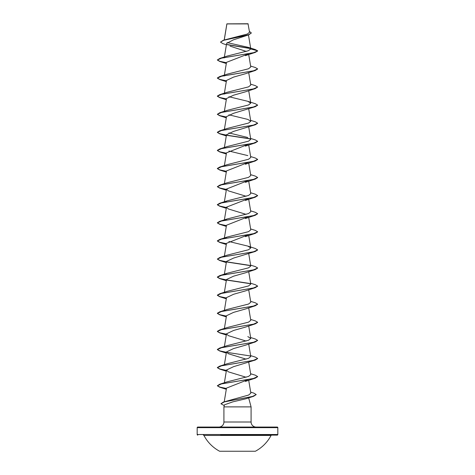 <?xml version="1.0" encoding="UTF-8"?>
<svg xmlns="http://www.w3.org/2000/svg" width="475" height="475" viewBox="0 0 475 475"><rect width="100%" height="100%" fill="white"/><g stroke="black" fill="none" stroke-linecap="round" stroke-linejoin="round"><path stroke-width="0.71" d="M219.634 451.25L255.366 451.25A37.911 37.911 0 0 0 271.065 435.444L203.935 435.444A37.911 37.911 0 0 0 219.634 451.25M203.401 435.118A0.606 0.606 0 0 1 203.935 435.444M271.599 435.118A0.606 0.606 0 0 0 271.065 435.444M220.572 435.118L277.228 435.118A0.606 0.606 0 0 0 277.827 434.512L277.827 427.654L197.172 427.654L197.172 434.512L277.827 434.512M197.772 435.118A0.606 0.606 0 0 1 197.172 434.512M226.403 44.792L222.888 43.623L220.489 42.097L223.357 40.233L247.344 34.028L249.553 32.258L248.015 23.75L226.884 23.851M248.17 23.898L226.896 23.922L224.265 39.947M277.827 427.654A0.606 0.606 0 0 0 277.228 427.055L197.772 427.055A0.606 0.606 0 0 0 197.172 427.654M256.126 427.055A5.041 5.041 0 0 1 251.085 422.008L223.915 422.008A5.041 5.041 0 0 1 218.874 427.055L256.126 427.055M250.663 392.107L253.876 393.134L256.227 394.582L253.614 396.281L246.05 398.745L232.732 401.88L224.467 404.825L223.915 406.885L251.085 406.885L251.085 422.008M248.662 397.848L251.085 406.885M223.915 406.885L223.915 422.008M220.489 42.097L223.695 40.28L248.746 34.841L233.338 39.864L226.628 43.421L224.384 57M230.072 46.14L246.311 51.413M248.395 53.853L226.492 62.35L224.384 75.097M245.421 73.738L233.593 77.093L226.492 80.447L224.384 93.195M245.409 91.835L233.587 95.19L226.492 98.545L224.384 111.293M257.658 105.195L255.295 106.679L233.581 113.293L226.492 116.642L224.384 129.39M257.658 123.292L255.295 124.777L233.575 131.391L226.492 134.74L224.384 147.488M248.473 144.18L226.492 152.837L224.384 165.585M248.473 162.278L226.492 170.935L224.384 183.683M248.473 180.375L226.492 189.038L228.309 190.843L246.092 196.258M248.395 198.639L226.492 207.136L228.309 208.941L246.092 214.356M248.473 216.57L226.492 225.233L224.384 237.981M248.473 234.674L226.492 243.331L224.384 256.078M257.658 249.975L255.295 251.465L233.575 258.079L226.492 261.428L224.384 274.176M245.427 272.816L233.599 276.171L226.492 279.526L224.384 292.273M245.433 290.908L233.605 294.268L226.492 297.623L224.384 310.371M245.433 309.005L233.605 312.366L226.492 315.721L224.384 328.468M245.427 327.109L233.599 330.463L226.492 333.818L228.303 335.623L246.092 341.044M245.415 345.212L233.587 348.567L226.492 351.922L228.303 353.727L246.092 359.142M257.658 358.566L255.295 360.05L233.587 366.664L226.492 370.019L228.303 371.824L246.092 377.239M248.473 379.454L226.492 388.117L224.236 401.773M256.227 394.582L252.504 396.441L223.464 402.022L248.657 395.04L250.836 393.14L248.704 380.243M250.616 373.718L255.295 375.179L257.664 376.592L253.395 378.498L219.705 384.228L227.181 381.835L248.55 376.438L250.77 374.638L248.704 362.146M250.616 355.615L255.295 357.081L257.664 358.488L253.395 360.4L219.705 366.13L227.181 363.731L248.544 358.34L250.77 356.541L248.704 344.048M250.616 337.517L255.295 338.984L257.664 340.391L253.395 342.303L219.705 348.032L227.181 345.634L248.544 340.242L250.77 338.443L247.819 336.585M250.616 319.42L255.295 320.886L257.664 322.293L253.395 324.205L219.705 329.935L227.181 327.536L248.544 322.145L250.77 320.346L248.704 307.853M250.616 301.322L255.295 302.783L257.664 304.196L253.395 306.108L219.705 311.832L227.181 309.439L248.544 304.048L250.77 302.248L248.704 289.756M250.616 283.225L255.295 284.685L257.664 286.098L253.395 288.01L219.705 293.734L227.181 291.341L248.55 285.944L250.77 284.151L248.704 271.658M224.586 274.526L227.181 273.244L248.544 267.847L250.77 266.053L248.704 253.555M247.819 246.098L255.295 248.49L257.664 249.903L253.395 251.809L219.705 257.539L227.181 255.146L248.544 249.749L250.77 247.95L247.819 246.098L228.908 241.508M224.42 238.515L227.181 237.049L248.544 231.652L250.77 229.852L248.704 217.36M224.586 220.234L227.181 218.951L248.55 213.554L250.77 211.755L248.704 199.263M224.42 202.314L227.181 200.848L248.55 195.457L250.77 193.658L248.704 181.165M250.616 174.634L255.295 176.1L257.664 177.507L253.395 179.419L219.705 185.149L227.181 182.75L248.544 177.359L250.77 175.56L248.704 163.067M250.616 156.536L255.295 158.003L257.664 159.41L253.395 161.322L219.705 167.052L227.181 164.653L248.544 159.262L250.77 157.463L248.704 144.97M247.819 155.604L228.908 151.014M250.616 138.439L255.295 139.899L257.664 141.312L253.395 143.224L219.705 148.954L227.181 146.555L248.544 141.164L250.77 139.365L248.704 126.873M247.819 137.507L228.908 132.917M250.616 120.341L255.295 121.802L257.664 123.215L253.395 125.127L219.705 130.851L227.181 128.458L248.55 123.061L250.77 121.268L247.819 119.409L228.908 114.819M247.819 101.312L255.295 103.704L257.664 105.117L253.395 107.023L219.705 112.753L227.181 110.36L248.55 104.963L250.77 103.17L247.819 101.312L228.908 96.722M224.23 94.121L224.42 93.729M250.616 84.146L255.295 85.607L257.664 87.02L253.395 88.926L219.705 94.656L227.181 92.263L248.544 86.866L250.77 85.067L248.704 72.574M224.23 76.018L224.42 75.626M250.616 66.049L255.295 67.509L257.664 68.922L253.395 70.828L219.705 76.558L227.181 74.165L248.544 68.768L250.77 66.969L248.704 54.477M224.23 57.92L224.42 57.528M219.705 58.461L217.336 60.022L221.605 58.11L255.295 52.381L257.664 50.973L253.395 52.731L219.705 58.461L227.181 56.068L248.336 50.754L250.776 48.978L248.241 47.34L227.133 42.602M250.646 48.604L227.335 44.715M248.746 34.841L251.328 33.007M226.842 24.023L224.206 39.965M250.776 48.978L257.664 50.819L255.158 49.501L248.241 47.334M250.485 48.42L227.109 44.519M223.357 40.233L248.538 34.758L251.334 32.935L249.405 31.38M217.336 60.022L219.705 61.429L226.409 62.866M257.658 68.994L255.295 70.484L221.605 76.208L217.336 78.12L219.705 79.533L226.409 80.964M257.664 87.02L255.295 88.582L221.605 94.311L217.336 96.217L219.705 97.63L226.409 99.067M255.295 106.679L221.605 112.409L217.336 114.315L219.705 115.728L226.409 117.165M255.295 124.777L221.605 130.506L217.336 132.412L219.705 133.825L226.409 135.262M226.605 135.292L250.58 138.973M257.658 141.39L255.295 142.874L221.605 148.604L217.336 150.516L219.705 151.923L226.409 153.36M257.658 159.487L255.295 160.972L221.605 166.701L217.336 168.613L219.705 170.02L226.409 171.457M257.658 177.585L255.295 179.069L221.605 184.799L217.336 186.711L219.705 188.118L226.409 189.555M257.658 195.682L255.295 197.167L221.605 202.896L217.336 204.808L219.705 206.215L226.409 207.652M257.658 213.78L255.295 215.264L221.605 220.994L217.336 222.906L219.705 224.319L226.409 225.75M257.658 231.877L255.295 233.368L221.605 239.091L217.336 241.003L219.705 242.416L226.409 243.847M255.295 251.465L221.605 257.195L217.336 259.101L219.705 260.514L226.409 261.951M226.605 261.98L250.58 265.662M257.658 268.078L255.295 269.562L221.605 275.292L217.336 277.198L219.705 278.611L226.409 280.048M226.605 280.078L250.58 283.759M257.658 286.176L255.295 287.66L221.605 293.39L217.336 295.296L219.705 296.709L226.409 298.146M257.658 304.273L255.295 305.758L221.605 311.487L217.336 313.393L219.705 314.806L226.409 316.243M257.658 322.371L255.295 323.855L221.605 329.585L217.336 331.497L219.705 332.904L226.409 334.341M257.664 340.391L255.295 341.952L221.605 347.682L217.336 349.594L219.705 351.001L226.409 352.438M255.295 360.05L221.605 365.78L217.336 367.692L219.705 369.099L226.409 370.536M257.658 376.663L255.295 378.153L221.605 383.877L217.336 385.789L219.705 387.202L226.409 388.633M253.614 396.281L224.402 401.892L220.964 403.768L224.259 405.603M217.336 59.868L219.753 61.299L226.433 62.724M219.705 76.558L217.336 77.971L219.753 79.396L226.433 80.821M219.705 94.656L217.336 96.069L219.753 97.494L226.433 98.919M219.705 112.753L217.336 114.315M217.342 114.243L219.883 115.627L226.433 117.016M219.705 130.851L217.336 132.264L219.753 133.689L226.433 135.114M226.527 135.132L250.414 138.789M219.705 148.954L217.336 150.361L219.753 151.786L226.433 153.211M219.705 167.052L217.336 168.459L219.753 169.884L226.433 171.309M219.705 185.149L217.336 186.711M217.342 186.633L219.877 188.023L226.433 189.406M250.616 192.731L255.295 194.198L257.664 195.605L253.395 197.517L219.705 203.247L217.336 204.654L219.753 206.079L226.433 207.51M250.616 210.835L255.295 212.295L257.664 213.703L253.395 215.614L219.705 221.344L217.336 222.757L219.753 224.182L226.433 225.607M250.616 228.932L255.295 230.393L257.664 231.806L253.395 233.712L219.705 239.442L217.336 240.855L219.753 242.28L226.433 243.705M219.705 257.539L217.336 259.101M217.342 259.029L219.883 260.413L226.433 261.802M226.527 261.82L250.414 265.478M250.616 265.127L255.295 266.588L257.664 268.001L253.395 269.907L219.705 275.637L217.336 277.05L219.753 278.475L226.433 279.9M226.527 279.918L250.414 283.575M219.705 293.734L217.336 295.147L219.753 296.572L226.433 297.997M219.705 311.832L217.336 313.245L219.753 314.67L226.433 316.095M219.705 329.935L217.336 331.342L219.753 332.767L226.433 334.192M219.705 348.032L217.336 349.44L219.753 350.865L226.433 352.29M226.527 352.308L250.414 355.965M219.705 366.13L217.336 367.543L219.753 368.968L226.433 370.393M219.705 384.228L217.336 385.789M217.342 385.712L219.883 387.101L226.433 388.491M223.464 402.022L220.97 403.691M277.228 435.118L254.428 435.118M248.467 34.936L250.77 48.883M248.704 90.672L250.77 103.17M248.704 108.775L250.77 121.268M226.492 189.038L224.384 201.786M226.492 207.136L224.384 219.883M248.704 235.458L250.77 247.95M248.704 325.951L250.77 338.443M226.492 333.818L224.384 346.566M226.492 351.922L224.384 364.669M226.492 370.019L224.384 382.767M255.295 52.381L245.385 55.652M219.705 61.429L226.296 63.525M255.295 70.484L245.385 73.75M219.705 79.533L226.296 81.623M255.295 88.582L245.385 91.847M219.705 97.63L226.296 99.72M219.705 115.728L226.296 117.824M219.705 133.825L226.296 135.921M255.295 142.874L245.385 146.14M219.705 151.923L226.296 154.019M255.295 160.972L245.385 164.243M219.705 170.02L226.296 172.116M255.295 179.069L245.385 182.341M219.705 188.118L226.296 190.214M255.295 197.167L245.385 200.438M219.705 206.215L226.296 208.311M255.295 215.264L245.385 218.536M219.705 224.319L226.296 226.409M255.295 233.368L245.385 236.633M219.705 242.416L226.296 244.506M219.705 260.514L226.296 262.604M255.295 269.562L245.385 272.828M219.705 278.611L226.296 280.707M255.295 287.66L245.385 290.926M219.705 296.709L226.296 298.805M255.295 305.758L245.385 309.023M219.705 314.806L226.296 316.902M255.295 323.855L245.385 327.127M219.705 332.904L226.296 335M255.295 341.952L245.385 345.224M219.705 351.001L226.296 353.097M219.705 369.099L226.296 371.195M255.295 378.153L245.385 381.419M219.705 387.202L226.296 389.292M227.181 273.244L219.705 275.637M227.181 237.049L219.705 239.442M227.181 218.951L219.705 221.344M227.181 200.848L219.705 203.247"/></g></svg>
